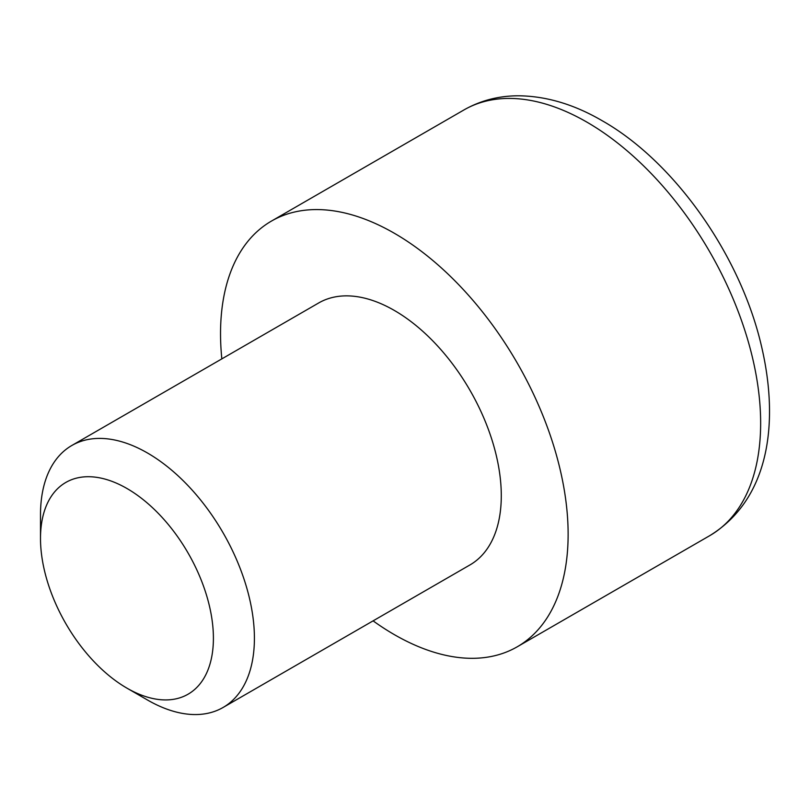 <?xml version="1.0" encoding="UTF-8"?>
<svg xmlns="http://www.w3.org/2000/svg" width="810" height="810" viewBox="0 0 810 810"><rect width="100%" height="100%" fill="white"/><g stroke="black" fill="none" stroke-linecap="round" stroke-linejoin="round"><path stroke-width="1.21" d="M221.839 358.881A245.794 141.912 60 0 1 271.441 221.09A245.794 141.912 60 0 1 394.338 233.26A245.794 141.912 60 0 1 554.901 449.854A245.794 141.912 60 0 1 517.225 646.805A245.794 141.912 60 0 1 394.338 634.635A245.794 141.912 60 0 1 373.096 620.865M40.5 538.407L40.5 514.735A151.257 87.328 60 0 1 71.827 445.49L318.705 302.95A151.257 87.328 60 0 1 394.338 310.443A151.257 87.328 60 0 1 493.148 443.738A151.257 87.328 60 0 1 469.962 564.934L223.084 707.474A151.257 87.328 60 0 1 147.45 699.982L126.947 688.146A122.259 70.591 60 0 1 40.5 538.407A122.259 70.591 60 0 1 126.947 488.491A122.259 70.591 60 0 1 213.405 638.229A122.259 70.591 60 0 1 126.947 688.146L147.45 699.982M71.827 445.49A151.257 87.328 60 0 1 147.45 452.982A151.257 87.328 60 0 1 246.27 586.268A151.257 87.328 60 0 1 223.084 707.474M586.855 122.107A245.794 141.912 -120 0 0 463.958 109.937C480.775 100.379 499.233 95.661 519.342 95.793C546.801 96.258 574.351 104.53 601.972 120.609C674.335 161.514 740.036 254.877 761.197 344.969C780.06 424.156 768.467 499.689 709.742 535.663A245.794 141.912 -120 0 0 747.417 338.701A245.794 141.912 -120 0 0 586.855 122.107M709.742 535.663L517.225 646.805M463.958 109.937L271.441 221.09"/></g></svg>
